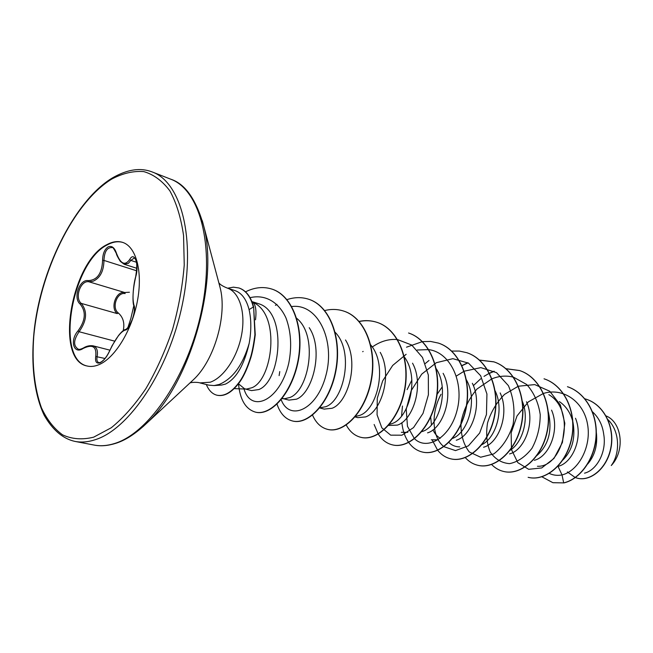 <?xml version="1.0" encoding="UTF-8"?>
<svg xmlns="http://www.w3.org/2000/svg" width="653" height="653" viewBox="0 0 653 653"><rect width="100%" height="100%" fill="white"/><g stroke="black" fill="none" stroke-linecap="round" stroke-linejoin="round"><path stroke-width="0.98" d="M135.783 276.578L135.685 276.701C138.877 257.111 133.865 258.466 134.24 258.025L130.82 260.408L128.404 263.339L124.176 264.253L120.332 261.38C117.777 257.339 116.446 254.703 116.34 253.47L116.438 253.176C120.56 263.975 124.984 266.081 129.702 259.502C134.436 250.613 139.489 264.922 135.702 276.872C132.886 289.303 132.298 298.731 133.947 305.147C136.738 309.889 129.4 330.72 125.188 330.051C120.723 331.659 115.605 338.483 109.843 350.514C107.059 356.726 103.77 360.831 99.982 362.831C96.415 363.868 95.003 361.754 95.738 356.489C96.791 346.596 92.604 343.919 83.168 348.449C73.593 354.938 69.536 340.352 78.042 330.842C85.576 320.492 86.261 311.546 80.09 304.02C72.842 298.111 79.495 278.994 88.237 280.627C97.224 280.178 102.007 273.444 102.586 260.425C102.717 253.805 104.553 249.299 108.112 246.899C111.745 245.438 114.52 247.528 116.438 253.176M116.593 253.674L116.34 253.47C113.736 248.369 112.308 246.401 112.055 247.577L112.055 247.577C107.084 247.316 104.39 251.601 103.966 260.416C103.745 271.199 100.089 278.154 93.004 281.272L88.8 281.753L124.674 292.511L125.139 293.572C116.952 291.891 111.353 307.906 118.315 312.983L117.262 313.611C109.916 308.151 115.997 290.756 124.674 292.511L129.433 292.242M118.315 312.983C123.18 317.301 124.821 323.178 123.246 330.606M87.363 366.064C54.754 359.607 71.952 261.355 107.729 244.663C113.132 241.781 118.201 241.055 122.944 242.483M98.734 364.766C94.587 366.455 90.71 366.872 87.086 365.998C54.183 360.081 71.275 261.265 107.206 244.483C112.708 241.553 117.867 240.851 122.674 242.394C136.265 246.695 143.023 272.032 137.326 301.433C131.726 330.826 114.634 358.391 98.734 364.766M255.503 319.815C256.645 310.404 255.658 304.461 252.523 301.996M214.07 385.572L221.653 385.05L225.546 384.07C236.272 378.65 244.149 365.092 249.168 343.413C242.777 365.035 232.786 378.716 219.196 384.47L214.07 385.572L208.789 385.139L199.875 382.903L210.258 382.209C223.922 377.516 237.798 356.611 241.724 334.124C245.748 311.628 239.169 291.801 227.187 288.046C222.942 286.349 220.159 284.61 218.837 282.839M227.187 288.046L234.99 290.593C241.716 292.96 246.41 299.303 249.071 309.62C251.364 319.619 251.397 330.883 249.168 343.413M238.484 383.776L244.638 388.837L251.576 390.6L258.866 389.539C281.051 381.197 287.834 310.567 257.772 303.506M244.638 388.837L246.467 389.09L251.895 387.743C272.399 379.964 280.798 315.84 253.993 302.796L252.278 301.817M587.765 463.932C594.94 455.459 597.789 444.889 596.32 432.237M584.517 473.18C596.769 470.193 606.964 451.925 603.69 434.163C602.523 425.111 598.785 417.659 592.491 411.814M549.32 473.425C553.222 475.286 557.458 475.792 562.029 474.927L558.021 466.373C572.697 462.977 583.513 437.543 575.505 418.246M562.886 460.014C572.355 450.358 575.701 437.69 572.926 422.026M572.665 420.997C570.322 412.549 565.898 406.084 559.409 401.611M534.35 460.292C549.14 456.749 560.266 429.943 551.565 410.133M537.035 455.443C548.724 444.864 552.479 430.327 548.308 411.823M509.552 453.925C524.522 450.235 535.787 421.862 526.489 401.775M510.099 450.301C522.449 442.734 529.599 419.006 522.408 401.464M483.555 447.248C498.786 443.322 509.96 413.431 500.174 392.935M481.971 444.62C495.929 437.82 504.451 409.847 495.154 390.886M456.259 440.236C471.678 435.992 483.089 404.346 472.348 383.278M452.553 438.424C468.209 432.719 478.176 399.432 466.12 379.352M427.56 432.866C443.224 428.417 454.651 394.583 443.126 373.32M421.74 431.682L422.262 431.502C438.849 426.825 450.039 389.629 436.253 368.741M388.494 425.462L397.367 425.111C413.137 420.328 424.515 384.813 412.541 363.19M389.425 424.377L391.784 423.675C409.113 418.557 420.108 377.05 404.019 356.562M355.061 416.949L357.746 417.634L365.541 416.932C381.311 411.782 392.845 374.528 380.217 352.367M355.485 416.443L359.648 415.422C377.312 409.896 388.176 365.207 370.749 344.964M324.304 409.072L331.953 408.305C348.073 402.811 359.558 362.048 345.502 339.984M319.79 407.839L325.733 406.713C343.862 400.673 354.465 351.861 335.193 332.336M282.227 398.403L288.961 400.118L296.446 399.187C312.673 393.155 324.068 349.943 309.22 327.684M282.414 398.452L284.479 398.738L289.867 397.497C309 390.731 318.844 335.267 296.274 317.978M442.212 386.919L437.086 394.355M430.702 417.104L431.453 424.94M433.004 429.829C434.735 433.755 437.159 436.571 440.285 438.269M363.133 351.404L362.709 351.706M606.049 415.896C621.991 422.181 625.427 450.603 611.265 465.524C620.448 453.313 619.828 430.939 607.902 419.593M543.533 393.416C563.057 387.335 583.562 401.366 587.512 424.107C591.765 446.774 578.313 471.107 562.029 474.927L563.678 482.885L552.879 482.689L541.9 476.812M584.876 398.803L586.28 399.236C604.425 405.072 614.914 427.87 610.718 448.252C606.719 468.748 590.141 481.645 577.252 478.167L575.358 477.58M575.187 477.514L567.359 471.931M563.865 482.926C579.978 479.253 594.728 459.434 596.181 436.759C597.756 414.092 585.578 392.698 567.637 386.78L567.449 386.715C585.39 392.633 597.568 414.026 595.993 436.702C594.532 459.377 579.791 479.204 563.678 482.885L552.977 482.714M586.37 399.269L586.467 399.293C604.605 405.138 615.093 427.927 610.906 448.309C606.906 468.797 590.328 481.694 577.44 478.208L577.35 478.184M459.769 446.889C455.614 446.889 451.982 445.428 448.864 442.497M548.863 394.649C576.958 411.137 562.968 467.711 537.435 466.258M543.378 393.465L528.35 401.864L517.021 415.945L511.136 432.947L511.487 449.599L517.796 462.634L528.661 469.311L541.704 467.948L553.956 458.447L562.413 442.505L564.845 423.34L560.372 404.982L549.679 391.196L534.766 384.601L518.384 386.217M518.221 386.274L504.524 394.388C496.59 402.485 490.934 411.97 487.562 422.85C485.808 433.804 486.714 443.558 490.272 452.113C495.227 459.214 501.675 463.059 509.609 463.638C517.837 461.949 525.273 456.855 531.926 448.358C537.395 438.261 540.162 427.038 540.235 414.671C538.431 402.632 533.909 392.567 526.685 384.486L513.536 377.197M513.331 377.148C506.271 375.361 499.153 375.908 491.978 378.805M491.799 378.879L476.919 389.082C468.65 399.04 463.344 410.231 460.994 422.646C460.7 434.727 463.459 444.489 469.27 451.949L480.641 457.231L493.766 453.917C502.435 447.305 508.875 437.486 513.087 424.466C515.16 410.598 513.593 397.653 508.393 385.629L496.525 372.643L480.845 367.623L464.193 371.206M464.005 371.288L456.08 376.21M441.053 394.273C430.507 413.52 432.278 437.649 443.779 446.57M443.934 446.693L455.508 450.586L468.413 445.852L479.653 433.045L486.452 414.524L486.934 394.012L480.616 375.687L468.536 363.166L452.872 358.668L436.351 362.693L421.707 374.145L411.17 390.698L406.231 409.235L407.464 426.311L414.394 438.62M414.549 438.759C427.062 451.101 450.284 437.763 457.108 410.206C464.299 382.813 450.799 352.498 428.801 349.633M428.58 349.6L417.259 350.016M406.15 354.301L392.682 365.435L382.666 380.903L377.279 398.257L377.067 414.794L381.842 427.846L390.682 435.151L401.962 435.192L413.52 427.609L423.03 413.382L428.401 394.779L428.327 375.002L422.491 357.444L411.692 345.013L397.538 339.576M397.31 339.552C388.715 338.834 380.364 341.323 372.251 347.029M279.77 371.59L279.117 375.606M281.19 399.701C289.352 421.724 317.023 410.264 325.978 375.173C335.446 340.327 317.799 302.861 291.475 306.575M244.026 389C251.046 413.512 279.99 401.187 288.781 363.084C291.973 346.727 291.05 331.716 286.022 318.052C278.562 301.547 264.645 294.111 250.066 297.695M528.13 477.327C545.165 481.694 566.257 464.365 571.497 438.53C576.974 412.778 564.592 385.45 544.031 378.797L544.235 378.871C564.788 385.515 577.17 412.843 571.693 438.587C566.453 464.414 545.369 481.743 528.334 477.367L528.13 477.327M491.611 464.512C495.023 468.021 498.99 470.323 503.504 471.433C520.498 475.808 541.704 457.965 547.026 431.486C552.585 405.089 540.194 377.189 519.502 370.512L505.936 368.684M494.068 371.198L489.481 373.181M489.334 373.263L484.012 376.373M480.681 378.789L473.376 385.637M465.303 457.631C468.797 461.54 472.927 464.087 477.694 465.263C494.615 469.629 515.927 451.247 521.339 424.091C526.987 397.024 514.605 368.529 493.79 361.819L479.482 360.072M467.866 362.774L462.185 365.427M432.066 439.787L437.616 450.195M437.714 450.317C441.265 454.708 445.566 457.533 450.619 458.79C467.442 463.14 488.844 444.187 494.337 416.32C500.076 388.535 487.718 359.436 466.789 352.693L459.296 351.053L451.55 351.077M429.045 360.44L425.307 363.501M411.872 380.038L407.121 389.629M402.452 406.027L401.571 416.067M401.856 422.646C402.689 430.49 404.95 437.061 408.639 442.359M408.737 442.505C412.337 447.485 416.818 450.643 422.173 451.99C438.873 456.325 460.332 436.759 465.924 408.149C471.752 379.613 459.434 349.861 438.416 343.094L430.572 341.437L422.442 341.625M422.295 341.65L406.509 347.192M374.128 424.491L378.185 433.943M378.291 434.114C381.891 439.82 386.552 443.387 392.257 444.832C408.786 449.15 430.303 428.931 435.975 399.53C441.893 370.202 429.65 339.78 408.558 333.006L408.811 333.087C429.903 339.87 442.154 370.284 436.237 399.603C430.556 428.997 409.047 449.207 392.518 444.897L392.257 444.832M346.155 424.85C349.714 431.56 354.579 435.714 360.758 437.298C377.075 441.583 398.608 420.671 404.378 390.429C410.386 360.268 398.232 329.153 377.091 322.37C371.32 320.452 365.321 320.125 359.101 321.39M312.542 415.145C315.962 422.899 320.958 427.642 327.537 429.356C343.6 433.6 365.117 411.945 370.977 380.821C377.083 349.771 365.051 317.921 343.878 311.138C337.748 309.114 331.357 308.918 324.729 310.542M277.027 404.183C280.178 413.463 285.32 419.055 292.446 420.965C308.208 425.152 329.667 402.705 335.626 370.643C341.821 338.654 329.953 306.037 308.787 299.278C301.743 296.976 294.413 297.107 286.789 299.678M276.937 304.38L275.427 305.351M238.508 383.817C239.994 399.709 245.601 409.137 255.339 412.092C270.603 416.165 291.752 393.318 297.997 360.611C304.29 327.765 292.218 295.483 271.909 289.091C263.379 286.398 254.588 287.312 245.536 291.834M206.315 384.519C208.78 390.437 212.315 394.004 216.91 395.204C224.526 396.689 232.207 392.012 239.945 381.156C243.863 375.418 247.454 367.321 250.711 356.865C252.368 351.085 253.772 343.682 254.915 334.646L253.658 307.122L255.25 334.752C254.115 343.78 252.711 351.183 251.054 356.954C247.797 367.41 244.206 375.508 240.288 381.246C232.55 392.094 224.869 396.771 217.245 395.285L216.91 395.204M503.61 471.458L503.716 471.482C520.702 475.857 541.908 458.014 547.238 431.551C552.797 405.154 540.406 377.263 519.715 370.577L506.026 368.765M494.231 371.288L489.554 373.32M477.808 465.287L477.914 465.32C494.835 469.678 516.148 451.305 521.559 424.156C527.208 397.089 514.825 368.602 494.011 361.893L479.58 360.162M468.038 362.864L462.43 365.492M450.733 458.814L450.848 458.847C467.67 463.197 489.073 444.244 494.566 416.394C500.304 388.608 487.946 359.509 467.026 352.767L466.911 352.726M422.295 452.015L422.418 452.047C439.11 456.382 460.577 436.824 466.169 408.215C471.988 379.687 459.679 349.943 438.661 343.184L438.538 343.143M360.889 437.33L361.027 437.363C377.352 441.648 398.877 420.744 404.648 390.51C410.655 360.35 398.501 329.243 377.361 322.46C371.533 320.525 365.484 320.215 359.207 321.513M327.675 429.388L327.814 429.429C343.894 433.665 365.402 412.019 371.263 380.903C377.369 349.861 365.337 318.011 344.164 311.236L344.025 311.187M292.601 421.005L292.748 421.038C308.518 425.225 329.969 402.787 335.928 370.724C342.123 338.744 330.255 306.135 309.081 299.376L308.934 299.327M255.503 412.133L255.658 412.174C270.922 416.239 292.079 393.408 298.315 360.709C304.608 327.863 292.536 295.589 272.228 289.197L272.072 289.148M227.66 288.202L233.439 287.165L238.916 287.965C245.863 290.405 250.662 296.756 253.315 307.016L249.071 309.62M239.08 288.022L239.251 288.071C246.197 290.512 250.997 296.862 253.658 307.122M88.237 280.627L88.8 281.753C80.531 280.194 74.369 297.882 81.258 303.392C87.616 311.318 86.89 320.77 79.095 331.732C73.422 340.091 73.16 345.902 78.311 349.184L78.311 349.192C79.152 349.657 80.841 349.265 83.372 348.008L83.168 348.449M109.924 350.163L93.069 345.829C96.742 347.021 98.105 350.579 97.15 356.514C96.505 359.95 97.06 361.966 98.815 362.57L98.815 362.57C99.885 362.88 101.525 361.991 103.737 359.901C105.876 357.673 107.876 354.563 109.745 350.571L109.777 350.669M125.188 330.051L126.421 329.381M133.971 305.824C134.869 308.428 134.396 312.771 132.559 318.844C129.237 326.329 127.09 329.83 126.111 329.349L127.947 327.431L130.878 318.354L133.947 305.147M133.955 305.784C132.29 303.89 132.755 286.675 135.685 276.701L135.702 276.872M109.843 350.514L112.063 345.755L118.43 335.675C121.662 331.544 124.217 329.439 126.086 329.349M136.469 262.237L130.82 260.408L129.702 259.502M95.738 356.489L105.002 358.489M136.755 270.824L103.966 260.416L102.586 260.425M78.042 330.842L79.095 331.732L114.691 341.152M80.09 304.02L81.258 303.392L117.262 313.611M95.403 439.657C129.514 428.972 168.817 370.227 182.334 304.486C196.08 238.737 181.24 182.456 152.492 172.066C143.668 168.58 130.902 167.323 112.447 177.91C76.556 199.32 42.584 264.416 34.65 326.435C30.356 361.607 33.907 394.037 44.29 415.455C52.779 430.139 62.998 438.783 74.94 441.404C81.339 442.628 88.163 442.048 95.403 439.657M93.64 437.175L111.247 427.764C123.262 418.026 134.787 405.015 145.831 388.723C156.271 370.855 165.144 351.192 172.465 329.741C178.62 307.832 182.546 286.234 184.244 264.963L183.558 235.488C180.971 217.678 176.408 202.805 169.862 190.856C162.385 180.897 153.692 174.473 143.799 171.608C133.473 170.776 122.813 173.249 111.81 179.028C72.997 202.773 39.319 273.019 33.744 336.687C31.793 364.154 34.348 387.825 41.4 407.692C46.91 419.561 53.962 428.605 62.549 434.833C71.912 439.191 82.278 439.967 93.64 437.175M142.966 426.711L146.386 423.519C135.53 433.788 125.262 440.416 115.589 443.387C107.753 445.828 100.603 446.383 94.138 445.068C100.611 446.309 107.492 445.762 114.797 443.428C149.153 433.012 188.391 375.197 201.606 310.338C215.049 245.479 199.769 189.705 170.694 179.175L152.492 172.066M219.465 285.19L220.061 287.442C227.505 314.868 214.404 360.358 193.517 379.63L146.386 423.519C189.974 383.842 219.294 281.99 203.491 225.212L202.283 220.681M170.694 179.175C185.003 183.771 195.933 199.116 203.491 225.212L219.465 285.173M136.918 268.326L124.176 264.261M190.031 382.878C194.006 381.776 199.606 382.576 199.875 382.903M252.531 301.996L251.895 301.531M257.788 303.457L251.96 301.588M324.296 409.121L319.692 407.945M234.247 388.625L246.467 389.09M282.031 398.656L284.479 398.738M401.358 432.31L407.823 432.351M431.29 439.787L438.13 439.787M94.138 445.068L74.94 441.404M135.685 276.701C136.404 276.088 138.15 258.27 135.685 276.701M93.061 345.829C89.73 345.339 86.498 346.066 83.372 348.008"/></g></svg>
